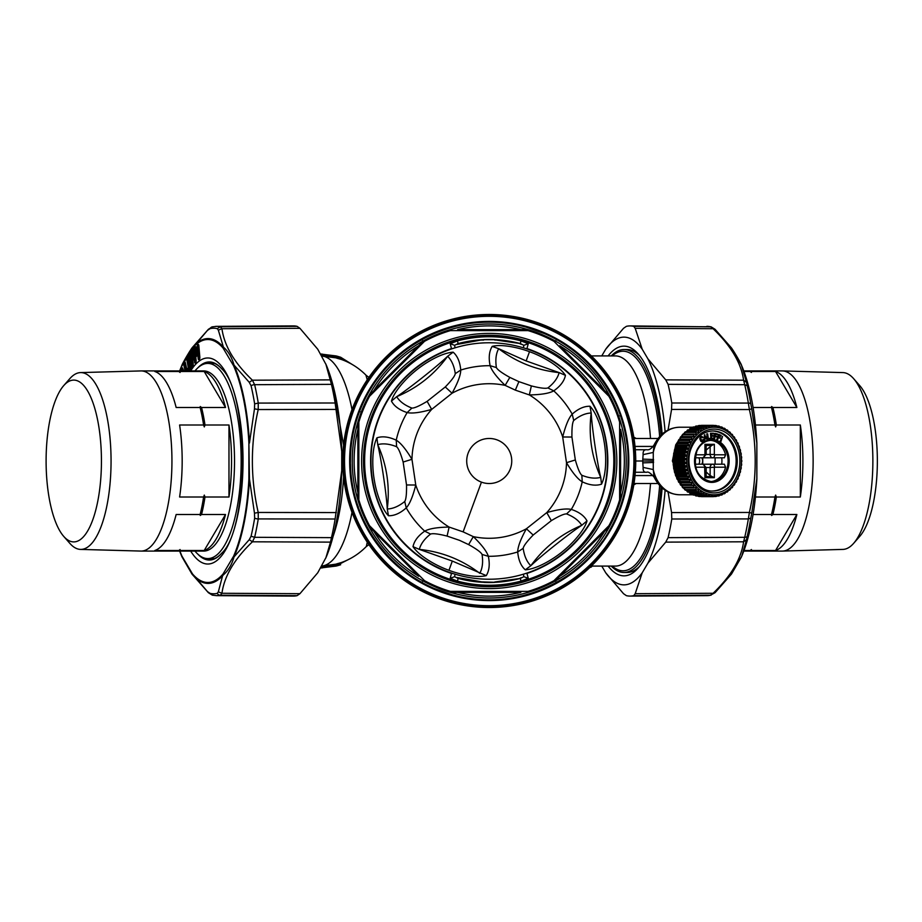 <?xml version="1.0" encoding="UTF-8"?>
<svg xmlns="http://www.w3.org/2000/svg" width="922" height="922" viewBox="0 0 922 922"><rect width="100%" height="100%" fill="white"/><g stroke="black" fill="none" stroke-linecap="round" stroke-linejoin="round"><path stroke-width="1.38" d="M494.722 581.978L520.308 578.428A121.474 121.474 0 0 1 495.713 582.301L481.837 581.874L455.906 577.345L458.153 578.428L457.439 581.114A124.251 124.251 0 0 0 521.011 581.114L528.271 578.301L523.869 576.688L520.308 578.428L521.011 581.114M520.204 578.071L522.555 577.345M523.396 574.187L523.869 576.688M455.065 574.187L454.592 576.688L455.906 577.345M698.83 457.808A5.624 4.552 -90 0 1 699.072 463.697A5.624 4.552 -90 0 1 698.83 464.192M701.849 457.808A5.624 4.552 -90 0 1 702.091 463.697A5.624 4.552 -90 0 1 701.849 464.192M702.748 464.192L702.748 457.808M702.748 464.215L724.369 464.192L725.568 467.189A20.641 16.7 -90 0 1 724.3 470.9A20.641 16.7 -90 0 1 710.528 481.618M706.171 471.972L710.147 475.579L714.343 477.7L704.938 477.7L706.171 476.57L711.784 476.57M705.595 475.579L706.171 476.57M695.361 457.808L702.898 457.808L695.361 457.808L695.361 464.192M721.73 464.192A20.641 16.7 90 0 0 721.73 457.808L715.092 457.808L715.092 464.192M715.092 457.808L702.748 457.785M703.509 457.808L721.73 457.808M705.595 446.421L706.171 445.43L711.784 445.43L714.343 444.3L714.343 454.477L710.147 454.477A3.331 2.697 90 0 0 712.844 457.808L724.369 457.808L725.568 454.811A20.641 16.7 -90 0 0 710.528 440.382M706.171 450.028L711.784 445.43M706.171 445.43L704.938 444.3L714.343 444.3M695.614 467.189L704.662 467.189A3.008 1.763 -90 0 0 702.898 464.192L695.05 464.192L702.898 464.192L706.171 467.523L704.938 467.523L710.147 467.523L710.147 475.579M712.406 430.977A30.023 24.295 -90 0 1 733.163 475.395A30.023 24.295 -90 0 1 712.406 491.023M701.734 437.063L703.129 437.305L701.423 436.498L700.224 438.711L702.08 441.984L704.154 440.785L704.454 434.769L707.681 439.506L706.39 438.284L704.984 438.918L704.639 440.877L704.304 435.034L704.892 434.769M704.12 439.506L703.048 439.321L703.163 440.658L702.241 441.396M701.93 436.36L700.317 436.97L699.775 438.711L700.789 441.235L702.368 442.076M707.209 439.713L705.952 438.284M707.658 439.448L710.378 438.93L710.286 438.284L707.935 438.699M710.286 438.284L708.373 438.699L707.681 433.801L706.748 433.905L707.531 439.448M710.897 438.86L710.459 433.225L713.605 433.225L713.605 433.882L711.427 433.882L711.427 435.564L713.421 435.564L713.421 436.221L711.427 436.221L711.427 438.192L713.674 438.192L713.674 438.86L710.897 438.86L710.897 433.225L713.605 433.225M713.167 433.882L710.977 433.882M710.977 435.564L712.983 435.564M712.983 436.221L710.977 436.221M710.977 438.192L713.225 438.192M714.838 434.216L717.374 434.677L717.477 433.928L714.896 433.363L714.596 439.022L714.953 436.521L716.74 436.913L716.832 436.267L715.046 435.876L715.288 434.216L717.374 434.677M714.515 436.521L716.74 436.913M714.896 433.363L713.663 438.907L714.596 439.022M722.583 436.383L720.024 441.361L720.912 441.65L722.583 436.383L720.912 441.65M718.561 435.265L720.555 436.164L721.2 435.461L718.734 434.343L717.65 439.852L718.353 437.466L720.047 438.238L720.232 437.616L718.538 436.844L718.999 435.265L720.992 436.164M717.915 437.466L720.047 438.238M718.734 434.343L716.74 439.633L717.65 439.852M702.115 437.374L702.691 437.616M703.048 439.321L703.682 440.462L702.679 441.396M702.46 441.408L700.732 438.561L701.319 437.293L702.552 437.374M706.748 433.905L707.981 439.448M704.811 435.61L704.984 438.227L706.033 437.754L704.811 435.61M727.158 431.358A33.78 27.326 -90 0 1 738.038 477.193A33.78 27.326 -90 0 1 700.951 490.642A33.78 27.326 -90 0 1 690.071 444.807A33.78 27.326 -90 0 1 727.158 431.358M704.973 438.031L705.595 437.754L704.869 436.486M737.704 479.313L737.174 479.267A34.149 27.637 -90 0 1 736.828 479.936L736.551 481.503A35.658 28.847 -90 0 1 736.01 482.413L735.502 482.183A34.149 27.637 -90 0 1 735.099 482.805L734.684 484.442A35.658 28.847 -90 0 1 734.073 485.272L733.589 484.868A34.149 27.637 -90 0 1 733.14 485.433L732.587 487.116A35.658 28.847 -90 0 1 731.907 487.876L731.469 487.289A34.149 27.637 -90 0 1 730.973 487.796L730.27 489.513A35.658 28.847 -90 0 1 729.533 490.17L729.152 489.421A34.149 27.637 -90 0 1 728.611 489.859L727.769 491.599A35.658 28.847 -90 0 1 726.974 492.152L726.663 491.253A34.149 27.637 -90 0 1 726.087 491.61L725.095 493.339A35.658 28.847 -90 0 1 724.266 493.8L724.035 492.74A34.149 27.637 -90 0 1 723.436 493.028L722.295 494.734A35.658 28.847 -90 0 1 721.43 495.079L721.292 493.881A34.149 27.637 -90 0 1 720.67 494.088L719.391 495.759A35.658 28.847 -90 0 1 718.503 495.99L718.469 494.665A34.149 27.637 -90 0 1 717.835 494.791L716.417 496.393A35.658 28.847 -90 0 1 715.507 496.52L715.599 495.079A34.149 27.637 -90 0 1 714.953 495.126L713.409 496.647A35.658 28.847 -90 0 1 712.948 496.658A35.658 28.847 -90 0 1 712.487 496.647L712.706 495.126A34.149 27.637 -90 0 1 712.061 495.079L710.389 496.52A35.658 28.847 -90 0 1 709.479 496.393L709.825 494.791A34.149 27.637 -90 0 1 709.191 494.665L707.393 495.99A35.658 28.847 -90 0 1 706.506 495.759L706.99 494.088A34.149 27.637 -90 0 1 706.367 493.881L704.466 495.079A35.658 28.847 -90 0 1 703.601 494.734L704.224 493.028A34.149 27.637 -90 0 1 703.624 492.74L701.63 493.8A35.658 28.847 -90 0 1 700.801 493.339L701.573 491.61A34.149 27.637 -90 0 1 700.997 491.253L698.922 492.152A35.658 28.847 -90 0 1 698.127 491.599L699.049 489.859A34.149 27.637 -90 0 1 698.519 489.421L696.364 490.17A35.658 28.847 -90 0 1 695.626 489.513L696.698 487.796A34.149 27.637 -90 0 1 696.191 487.289L693.989 487.876A35.658 28.847 -90 0 1 693.309 487.116L694.52 485.433A34.149 27.637 -90 0 1 694.07 484.868L691.823 485.272A35.658 28.847 -90 0 1 691.212 484.442L692.56 482.805A34.149 27.637 -90 0 1 692.157 482.183L689.887 482.413A35.658 28.847 -90 0 1 689.345 481.503L690.832 479.936A34.149 27.637 -90 0 1 690.486 479.267L688.192 479.313A35.658 28.847 -90 0 1 687.743 478.334L689.356 476.858A34.149 27.637 -90 0 1 689.068 476.155L686.786 476.017A35.658 28.847 -90 0 1 686.417 474.991L688.146 473.608A34.149 27.637 -90 0 1 687.916 472.871L685.657 472.548A35.658 28.847 -90 0 1 685.38 471.476L687.224 470.22A34.149 27.637 -90 0 1 687.063 469.459L684.827 468.964A35.658 28.847 -90 0 1 684.643 467.857L686.59 466.739A34.149 27.637 -90 0 1 686.487 465.956L684.308 465.287A35.658 28.847 -90 0 1 684.216 464.169L686.256 463.178A34.149 27.637 -90 0 1 686.222 462.395L684.101 461.565A35.658 28.847 -90 0 1 684.101 460.435L686.222 459.605A34.149 27.637 -90 0 1 686.256 458.822L684.216 457.831A35.658 28.847 -90 0 1 684.308 456.713L686.487 456.044A34.149 27.637 -90 0 1 686.59 455.261L684.643 454.143A35.658 28.847 -90 0 1 684.827 453.036L687.063 452.541A34.149 27.637 -90 0 1 687.224 451.78L685.38 450.524A35.658 28.847 -90 0 1 685.657 449.452L687.916 449.129A34.149 27.637 -90 0 1 688.146 448.392L686.417 447.009A35.658 28.847 -90 0 1 686.786 445.983L689.068 445.845A34.149 27.637 -90 0 1 689.356 445.142L687.743 443.666A35.658 28.847 -90 0 1 688.192 442.687L690.486 442.733A34.149 27.637 -90 0 1 690.832 442.064L689.345 440.497A35.658 28.847 -90 0 1 689.887 439.587L692.157 439.817A34.149 27.637 -90 0 1 692.56 439.195L691.212 437.558A35.658 28.847 -90 0 1 691.823 436.728L694.07 437.132A34.149 27.637 -90 0 1 694.52 436.567L693.309 434.884A35.658 28.847 -90 0 1 693.989 434.124L696.191 434.711A34.149 27.637 -90 0 1 696.698 434.204L695.626 432.487A35.658 28.847 -90 0 1 696.364 431.83L698.519 432.579A34.149 27.637 -90 0 1 699.049 432.141L698.127 430.401A35.658 28.847 -90 0 1 698.922 429.848L700.997 430.747A34.149 27.637 -90 0 1 701.573 430.39L700.801 428.661A35.658 28.847 -90 0 1 701.63 428.2L703.624 429.26A34.149 27.637 -90 0 1 704.224 428.972L703.601 427.266A35.658 28.847 -90 0 1 704.466 426.921L706.367 428.119A34.149 27.637 -90 0 1 706.99 427.912L706.506 426.241A35.658 28.847 -90 0 1 707.393 426.01L709.191 427.335A34.149 27.637 -90 0 1 709.825 427.209L709.479 425.607A35.658 28.847 -90 0 1 710.389 425.48L712.061 426.921A34.149 27.637 -90 0 1 712.706 426.874L712.487 425.353A35.658 28.847 -90 0 1 712.948 425.342A35.658 28.847 -90 0 1 713.409 425.353L714.953 426.874A34.149 27.637 -90 0 1 715.599 426.921L715.507 425.48A35.658 28.847 -90 0 1 716.417 425.607L717.835 427.209A34.149 27.637 -90 0 1 718.469 427.335L718.503 426.01A35.658 28.847 -90 0 1 719.391 426.241L720.67 427.912A34.149 27.637 -90 0 1 721.292 428.119L721.43 426.921A35.658 28.847 -90 0 1 722.295 427.266L723.436 428.972A34.149 27.637 -90 0 1 724.035 429.26L724.266 428.2A35.658 28.847 -90 0 1 725.095 428.661L726.087 430.39A34.149 27.637 -90 0 1 726.663 430.747L726.974 429.848A35.658 28.847 -90 0 1 727.769 430.401L728.611 432.141A34.149 27.637 -90 0 1 729.152 432.579L729.533 431.83A35.658 28.847 -90 0 1 730.27 432.487L730.973 434.204A34.149 27.637 -90 0 1 731.469 434.711L731.907 434.124A35.658 28.847 -90 0 1 732.587 434.884L733.14 436.567A34.149 27.637 -90 0 1 733.589 437.132L734.073 436.728A35.658 28.847 -90 0 1 734.684 437.558L735.099 439.195A34.149 27.637 -90 0 1 735.502 439.817L736.01 439.587A35.658 28.847 -90 0 1 736.551 440.497L736.828 442.064A34.149 27.637 -90 0 1 737.174 442.733L737.704 442.687A35.658 28.847 -90 0 1 738.153 443.666L738.303 445.142A34.149 27.637 -90 0 1 738.591 445.845L739.11 445.983A35.658 28.847 -90 0 1 739.479 447.009L739.513 448.392A34.149 27.637 -90 0 1 739.744 449.129L740.239 449.452A35.658 28.847 -90 0 1 740.516 450.524L740.435 451.78A34.149 27.637 -90 0 1 740.597 452.541L741.069 453.036A35.658 28.847 -90 0 1 741.253 454.143L741.069 455.261A34.149 27.637 -90 0 1 741.173 456.044L741.588 456.713A35.658 28.847 -90 0 1 741.68 457.831L741.403 458.822A34.149 27.637 -90 0 1 741.438 459.605L741.795 460.435A35.658 28.847 -90 0 1 741.795 461.565L741.438 462.395A34.149 27.637 -90 0 1 741.403 463.178L741.68 464.169A35.658 28.847 -90 0 1 741.588 465.287L741.173 465.956A34.149 27.637 -90 0 1 741.069 466.739L741.253 467.857A35.658 28.847 -90 0 1 741.069 468.964L740.597 469.459A34.149 27.637 -90 0 1 740.435 470.22L740.516 471.476A35.658 28.847 -90 0 1 740.239 472.548L739.744 472.871A34.149 27.637 -90 0 1 739.513 473.608L739.479 474.991A35.658 28.847 -90 0 1 739.11 476.017L738.591 476.155A34.149 27.637 -90 0 1 738.303 476.858L738.153 478.334A35.658 28.847 -90 0 1 737.704 479.313L737.151 479.313M712.706 495.126L712.014 495.126M709.825 494.791L709.018 494.791M706.99 494.088L706.045 494.088M704.224 493.028L703.094 493.028M701.573 491.61L700.178 491.61M736.01 439.587L735.364 439.587M734.073 436.728L733.267 436.728M731.907 434.124L730.939 434.124M729.533 431.83L728.461 431.83M726.974 429.848L725.775 429.848M698.922 492.152L687.893 492.152A35.658 28.847 -90 0 1 687.097 491.599L687.132 490.17M689.691 492.152L689.771 493.339L700.801 493.339M701.63 493.8L690.601 493.8A35.658 28.847 -90 0 1 689.771 493.339M692.434 493.8L692.572 494.734L703.601 494.734M704.466 495.079L693.436 495.079A35.658 28.847 -90 0 1 692.572 494.734M695.315 495.079L695.476 495.759L706.506 495.759M707.393 495.99L696.364 495.99A35.658 28.847 -90 0 1 695.476 495.759M698.311 495.99L709.479 496.393M710.389 496.52L699.36 496.52A35.658 28.847 -90 0 1 698.45 496.393M701.4 496.52L712.487 496.647M712.948 496.658L701.919 496.658A35.658 28.847 -90 0 1 701.458 496.647M715.507 496.52L713.547 496.52M718.503 495.99L716.774 495.99M721.43 495.079L719.909 495.079M724.266 493.8L722.917 493.8M726.974 492.152L725.775 492.152M729.533 490.17L728.461 490.17M731.907 487.876L730.939 487.876M734.073 485.272L733.267 485.272M736.01 482.413L735.364 482.413M687.121 490.665A34.149 27.637 -90 0 1 686.441 490.17M684.677 488.729A34.149 27.637 -90 0 1 683.755 487.876M682.407 486.47A34.149 27.637 -90 0 1 681.381 485.272M680.332 483.923A34.149 27.637 -90 0 1 679.284 482.413M678.477 481.1A34.149 27.637 -90 0 1 677.486 479.313M676.863 478.034A34.149 27.637 -90 0 1 676.01 476.04M675.526 474.761A34.149 27.637 -90 0 1 674.823 472.594M674.478 471.315A34.149 27.637 -90 0 1 673.959 469.021M673.728 467.742A34.149 27.637 -90 0 1 673.406 465.356M673.291 464.077A34.149 27.637 -90 0 1 673.187 461.634M673.187 460.366A34.149 27.637 -90 0 1 673.291 457.923M673.406 456.644A34.149 27.637 -90 0 1 673.728 454.258M673.959 452.979A34.149 27.637 -90 0 1 674.478 450.685M674.823 449.406A34.149 27.637 -90 0 1 675.526 447.239M676.01 445.96A34.149 27.637 -90 0 1 676.863 443.966M677.486 442.687A34.149 27.637 -90 0 1 678.477 440.9M679.284 439.587A34.149 27.637 -90 0 1 680.332 438.077M681.381 436.728A34.149 27.637 -90 0 1 682.407 435.53M683.755 434.124A34.149 27.637 -90 0 1 684.677 433.271M686.441 431.83A34.149 27.637 -90 0 1 687.121 431.335M699.049 489.859L697.274 489.859M696.698 487.796L694.289 487.796M694.52 485.433L682.603 485.433L682.28 487.116L693.309 487.116M692.56 482.805L680.643 482.805L680.182 484.442L691.212 484.442M690.832 479.936L678.926 479.936L678.315 481.503L689.345 481.503M689.356 476.858L677.451 476.858L676.713 478.334L687.743 478.334M689.068 476.155L675.757 476.017A35.658 28.847 -90 0 1 675.388 474.991L676.241 473.608L688.146 473.608M687.916 472.871L674.627 472.548A35.658 28.847 -90 0 1 674.351 471.476L675.307 470.22L687.224 470.22M687.063 469.459L673.798 468.964A35.658 28.847 -90 0 1 673.613 467.857L674.673 466.739L686.59 466.739M686.487 465.956L674.581 465.956L673.279 465.287A35.658 28.847 -90 0 1 673.187 464.169L674.339 463.178L686.256 463.178M686.222 462.395L674.305 462.395L673.072 461.565A35.658 28.847 -90 0 1 673.072 460.435L674.305 459.605L686.222 459.605M686.256 458.822L674.339 458.822L673.187 457.831A35.658 28.847 -90 0 1 673.279 456.713L674.581 456.044L686.487 456.044M686.59 455.261L674.673 455.261L673.613 454.143A35.658 28.847 -90 0 1 673.798 453.036L687.063 452.541M687.224 451.78L675.307 451.78L674.351 450.524A35.658 28.847 -90 0 1 674.627 449.452L687.916 449.129M688.146 448.392L676.241 448.392L675.388 447.009A35.658 28.847 -90 0 1 675.757 445.983L689.068 445.845M689.356 445.142L677.451 445.142L676.713 443.666A35.658 28.847 -90 0 1 677.163 442.687L688.192 442.687M690.832 442.064L678.926 442.064L678.315 440.497A35.658 28.847 -90 0 1 678.857 439.587L689.887 439.587M692.56 439.195L680.643 439.195L680.182 437.558A35.658 28.847 -90 0 1 680.793 436.728L691.823 436.728M694.52 436.567L682.603 436.567L682.28 434.884A35.658 28.847 -90 0 1 682.96 434.124L693.989 434.124M696.698 434.204L694.289 434.204M699.049 432.141L697.274 432.141M701.573 430.39L700.178 430.39M704.224 428.972L703.094 428.972M706.99 427.912L706.045 427.912M709.825 427.209L709.018 427.209M712.706 426.874L712.014 426.874M724.266 428.2L722.917 428.2M721.43 426.921L719.909 426.921M718.503 426.01L716.774 426.01M715.507 425.48L713.547 425.48M712.487 425.353L701.458 425.353A35.658 28.847 -90 0 1 701.919 425.342L712.948 425.342M710.389 425.48L699.36 425.48A35.658 28.847 -90 0 0 698.45 425.607L709.479 425.607M707.393 426.01L696.364 426.01A35.658 28.847 -90 0 0 695.476 426.241L706.506 426.241M695.315 426.921L695.476 426.241M704.466 426.921L693.436 426.921A35.658 28.847 -90 0 0 692.572 427.266L703.601 427.266M692.434 428.2L692.572 427.266M701.63 428.2L690.601 428.2A35.658 28.847 -90 0 0 689.771 428.661L700.801 428.661M689.691 429.848L689.771 428.661M698.922 429.848L687.893 429.848A35.658 28.847 -90 0 0 687.097 430.401L698.127 430.401M687.132 431.83L687.097 430.401M696.364 431.83L685.334 431.83A35.658 28.847 -90 0 0 684.597 432.487L695.626 432.487M684.769 434.124L684.597 432.487M693.309 434.884L682.28 434.884M691.212 437.558L680.182 437.558M689.345 440.497L678.315 440.497M687.743 443.666L676.713 443.666M686.786 445.983L675.757 445.983M686.417 447.009L675.388 447.009M685.657 449.452L674.627 449.452M685.38 450.524L674.351 450.524M684.827 453.036L673.798 453.036M684.643 454.143L673.613 454.143M684.308 456.713L673.279 456.713M684.216 457.831L673.187 457.831M684.101 460.435L673.072 460.435M684.101 461.565L673.072 461.565M684.216 464.169L673.187 464.169M684.308 465.287L673.279 465.287M684.643 467.857L673.613 467.857M684.827 468.964L673.798 468.964M685.38 471.476L674.351 471.476M685.657 472.548L674.627 472.548M686.417 474.991L675.388 474.991M686.786 476.017L675.757 476.017M688.192 479.313L677.163 479.313A35.658 28.847 -90 0 1 676.713 478.334M689.887 482.413L678.857 482.413A35.658 28.847 -90 0 1 678.315 481.503M691.823 485.272L680.793 485.272A35.658 28.847 -90 0 1 680.182 484.442M693.989 487.876L682.96 487.876A35.658 28.847 -90 0 1 682.28 487.116M695.626 489.513L684.597 489.513L684.769 487.876M696.364 490.17L685.334 490.17A35.658 28.847 -90 0 1 684.597 489.513M698.127 491.599L687.097 491.599M682.303 487.023L672.392 461L675.734 444.807L682.303 434.977M683.167 434.124L684.631 432.844M685.945 431.83L687.121 431.035M687.121 490.965L685.945 490.17M684.631 489.156L683.167 487.876M653.606 459.536L642.807 459.121L642.807 462.879L643.118 467.396L653.272 469.552L653.272 452.448A33.768 27.326 -90 0 1 679.71 427.232L692.664 427.232M642.807 462.879L653.606 462.464M654.055 477.043L653.272 469.552A33.768 27.326 -90 0 0 679.71 494.768C668.312 494.307 659.76 488.395 654.055 477.043C650.494 473.044 648.062 471.453 646.783 472.26L646.714 472.26C644.109 472.56 642.911 470.946 643.118 467.396M642.807 459.121L643.118 454.604L653.272 452.448L654.055 444.957C659.933 433.49 668.485 427.578 679.71 427.232M653.571 461L635.754 461M646.714 472.26L635.316 472.26M643.118 454.604C642.876 451.192 644.075 449.579 646.714 449.74L646.864 449.74M636.168 483.52L633.783 484.914M636.168 438.48L633.783 437.086M367.256 542.194L366.322 546.515C359.015 553.915 350.625 559.285 341.128 562.616L335.135 564.356L335.758 566.108A105.269 36.004 90 0 0 336.991 565.843L340.656 564.76L338.443 565.37L338.017 563.469M352.008 512.378A105.085 35.946 90 0 1 322.896 565.889L335.954 564.172M591.947 565.486L591.97 566.339L591.002 566.408M321.824 356.111L335.954 357.828M352.216 364.478L340.656 357.24L336.991 356.157A105.269 36.004 90 0 0 335.758 355.892L335.135 357.621L338.017 358.531L338.443 356.63L340.656 357.24L352.308 364.536M368.938 377.329L366.322 375.485C359.015 368.085 350.625 362.715 341.128 359.384L338.017 358.531M367.256 379.806L365.942 375.254M322.896 565.889L321.824 565.889M661.039 486.966A111.47 38.125 90 0 1 623.964 572.47A111.47 38.125 90 0 1 611.251 566.085M591.578 566.373L589.123 567.191M591.947 566.339L591.083 567.145L591.947 566.419M611.251 355.915A111.47 38.125 90 0 1 623.964 349.53A111.47 38.125 90 0 1 657.421 407.559A111.47 38.125 90 0 1 661.039 435.034M320.683 567.802L336.991 565.843A105.269 36.004 90 0 0 338.443 565.37M639.638 355.696A111.47 38.125 -90 0 0 627.133 349.53L623.964 349.53M623.964 572.47L627.133 572.47A111.47 38.125 -90 0 0 639.638 566.304M338.443 356.63A105.269 36.004 90 0 0 336.991 356.157L320.683 354.198M608.117 566.085A114.847 39.277 -90 0 0 638.255 567.975A114.847 39.277 -90 0 0 657.513 520.757A114.847 39.277 -90 0 0 662.146 487.98M662.146 434.02A114.847 39.277 -90 0 0 638.255 354.025A114.847 39.277 -90 0 0 608.117 355.915M601.755 566.085L605.696 572.758A123.859 42.366 -90 0 0 642.231 572.758L647.936 563.123A123.859 42.366 -90 0 0 660.14 525.436A123.859 42.366 -90 0 0 665.119 490.262M665.119 431.738A123.859 42.366 -90 0 0 647.936 358.877L642.231 349.242A123.859 42.366 -90 0 0 605.696 349.242L601.755 355.915M588.674 364.109A138.842 138.842 13.9 0 0 536.858 330.583M510.823 323.853A138.842 138.842 13.9 0 0 443.47 329.915M618.95 411.8L619.135 411.719A1.879 1.879 -90 0 0 619.042 411.754L619.042 411.754A138.842 138.842 13.9 0 0 608.024 389.142M627.052 444.231A138.842 138.842 13.9 0 0 620.333 415.292L620.229 415.315M602.619 541.122A138.842 138.842 -13.9 0 1 557.672 581.805M531.775 593.169A138.842 138.842 -13.9 0 1 465.956 597.882M605.696 349.242L623.514 328.313L626.372 326.342A135.085 46.204 90 0 1 630.141 325.915A135.085 46.204 90 0 1 633.737 326.342L635.189 328.313L642.231 349.242M647.936 358.877L665.73 379.876L668.093 384.359A135.085 46.204 90 0 1 671.781 402.995L671.573 409.437L668.058 430.021M668.058 491.979L671.573 512.563L671.781 519.005A135.085 46.204 90 0 1 669.51 531.279A135.085 46.204 90 0 1 668.093 537.641L665.73 542.124L743.593 541.802L744.711 537.307A134.658 46.054 -90 0 0 746.094 531.06A134.658 46.054 -90 0 0 748.341 518.925L749.39 512.459L671.573 512.563M647.936 563.123L665.73 542.124M642.231 572.758L635.189 593.687L713.109 593.272L710.401 595.232L633.737 595.658A135.085 46.204 90 0 1 630.141 596.085A135.085 46.204 90 0 1 626.372 595.658L623.514 593.687L605.696 572.758M633.737 595.658L635.189 593.687M297.08 595.658L220.323 595.232A134.658 46.054 90 0 1 217.776 595.612A134.658 46.054 90 0 1 216.601 595.658L293.311 596.085A135.085 46.204 -90 0 0 294.487 596.038A135.085 46.204 -90 0 0 297.08 595.658L299.938 593.687L317.756 572.758L326.192 557.142A123.859 42.366 90 0 0 341.728 470.635L341.728 451.365A123.859 42.366 90 0 0 326.192 364.858L317.756 349.242L299.938 328.313L297.08 326.342A135.085 46.204 -90 0 0 293.311 325.915L216.601 326.342A134.658 46.054 90 0 1 220.323 326.768L221.937 328.728L299.938 328.313M425.284 337.763A138.842 138.842 13.9 0 0 370.183 389.545M366.483 396.103A138.842 138.842 13.9 0 0 359.419 411.742L359.511 411.8M358.128 415.28L358.036 415.246A1.879 1.879 -90 0 0 358.128 415.28A138.842 138.842 13.9 0 0 350.395 460.066M367.382 394.432C356.146 415.2 350.475 437.385 350.383 461C349.346 522.774 394.766 581.252 454.88 595.52C514.476 611.816 582.37 582.278 611.079 527.568C622.315 506.8 627.974 484.615 628.066 461C629.115 399.226 583.695 340.748 523.581 326.48C463.985 310.184 396.091 339.722 367.382 394.432M620.322 415.28A1.879 1.879 -90 0 0 620.425 415.246L620.206 414.923A138.842 138.842 -90 0 0 619.181 412.111L619.042 411.754M620.206 414.923A1.498 1.498 -90 0 0 620.322 414.877L620.909 415.476L619.884 415.753M358.232 506.685L358.128 506.708A1.879 1.879 -90 0 0 358.036 506.754L358.128 506.72A138.842 138.842 -13.9 0 1 350.429 464.204M444.888 592.569A138.842 138.842 -13.9 0 1 383.932 551.506M375.888 541.191A138.842 138.842 -13.9 0 1 359.419 510.258L359.165 509.935A1.498 1.498 -90 0 0 359.28 509.889M619.365 510.765L619.296 509.935A1.498 1.498 -90 0 1 619.181 509.889A138.842 138.842 -90 0 0 620.206 507.077A1.498 1.498 -90 0 1 620.322 507.123L620.425 506.754A1.879 1.879 -90 0 0 620.322 506.72L620.322 507.123A138.968 138.968 -90 0 1 619.296 509.935L619.365 510.765L618.893 510.177M715.576 330.122L710.401 326.768L633.737 326.342M741.784 556.116A122.419 41.87 -90 0 0 741.818 556.024A122.419 41.87 -90 0 0 751.176 524.687A122.419 41.87 -90 0 0 756.835 478.956L756.835 443.044L751.73 408.792L749.39 409.541L748.341 403.075A134.658 46.054 -90 0 0 744.711 384.693L743.593 380.198L665.73 379.876M635.189 328.313L713.109 328.728C731.031 345.923 741.196 363.084 743.593 380.198L746.497 382.33L741.426 365.043C742.06 365.792 736.793 355.754 731.492 347.951L715.069 329.304L711.127 326.849A3.757 3.515 -77 0 1 711.139 326.849L630.141 325.915M730.812 347.156L741.426 365.043M756.835 478.956L751.73 513.208L749.39 512.459C757.135 478.161 757.135 443.851 749.39 409.541L671.573 409.437M730.812 574.844L741.749 556.185L746.509 539.67L743.593 541.802C741.196 558.916 731.031 576.077 713.109 593.272L715.576 591.878M711.127 595.151L706.851 595.658A134.658 46.054 -90 0 0 710.401 595.232L715.069 592.696L731.492 574.049L741.426 556.957M325.812 558.064L330.491 542.124L252.421 541.802L254.633 537.307L331.447 537.641A135.085 46.204 -90 0 0 335.124 519.005L341.728 470.635M331.447 537.641L330.491 542.124M341.728 451.365L335.124 402.995A135.085 46.204 -90 0 0 331.447 384.359L325.812 363.936M359.28 412.111A1.498 1.498 -90 0 0 359.165 412.065L359.084 411.235L359.419 411.754A1.879 1.879 -90 0 0 359.315 411.719L359.165 412.065A138.968 138.968 -90 0 0 358.139 414.877A1.498 1.498 -90 0 0 358.255 414.923M359.084 411.235L360.053 411.673M357.863 499.597L358.842 499.862L357.943 500.127A1.879 1.879 0 0 1 357.863 499.597L357.863 422.403A1.879 1.879 0 0 1 357.943 421.873L357.863 429.375A135.119 135.119 0 0 0 357.863 492.625L357.943 500.127A136.998 136.998 0 0 0 368.731 526.162L369.054 526.6A1.879 1.879 0 0 1 368.731 526.162A136.998 136.998 0 0 0 424.062 581.505L423.636 581.183A1.879 1.879 0 0 0 424.062 581.505A136.998 136.998 0 0 0 554.387 581.505A136.998 136.998 0 0 0 554.906 581.217A136.998 136.998 0 0 0 620.518 421.873L620.587 422.403A1.879 1.879 0 0 0 620.518 421.873A136.998 136.998 0 0 0 424.062 340.495A136.998 136.998 0 0 0 423.555 340.783A136.998 136.998 0 0 1 620.518 500.127A136.998 136.998 0 0 0 424.062 340.495A136.998 136.998 0 0 0 423.555 340.783A136.998 136.998 0 0 0 357.943 500.127A136.998 136.998 0 0 1 423.555 340.783A136.998 136.998 0 0 0 368.731 526.162L368.731 526.162A136.998 136.998 0 0 0 424.062 581.505L424.062 581.505A136.998 136.998 0 0 0 450.097 592.281L450.097 592.281A136.998 136.998 0 0 0 528.364 592.281L528.364 592.281A136.998 136.998 0 0 0 554.387 581.505L553.949 580.676L608.9 525.713A136.053 136.053 0 0 0 619.619 499.862L619.619 422.138A136.053 136.053 0 0 0 608.9 396.287L553.949 341.324A136.053 136.053 0 0 0 528.087 330.618L450.362 330.618A136.053 136.053 0 0 0 424.512 341.324L369.549 396.287A136.053 136.053 0 0 0 358.842 422.138L358.842 499.862A136.053 136.053 0 0 0 369.549 525.713L424.512 580.676A136.053 136.053 0 0 0 450.362 591.382L528.087 591.382A136.053 136.053 0 0 0 553.949 580.676L554.387 581.505A1.879 1.879 0 0 0 554.825 581.183L609.407 526.6L608.9 525.713L609.407 526.6L604.475 531.521A135.119 135.119 0 0 1 559.758 576.25L554.86 581.137M369.054 526.6L418.703 576.25A135.119 135.119 0 0 1 373.975 531.521L369.054 526.6L369.549 525.713L368.731 526.162A136.998 136.998 0 0 1 365.769 520.377M556.197 340.022L556.173 339.158A139.026 139.026 -90 0 1 619.077 411.35L619.296 412.065A138.968 138.968 -90 0 1 620.322 414.877L620.909 415.476M619.365 411.235L619.296 412.065A1.498 1.498 -90 0 0 619.181 412.111M556.173 339.158L550.734 335.815L519.881 324.936L504.242 322.331L488.602 321.524L472.963 322.481L457.324 325.224L436.682 331.805L422.288 339.158A139.026 139.026 -90 0 0 359.373 411.35L359.557 411.823M611.724 527.926A139.591 139.591 -90 0 0 556.15 338.501A139.591 139.591 -90 0 0 366.726 394.074A139.591 139.591 -90 0 0 422.311 583.499A139.591 139.591 -90 0 0 611.724 527.926M357.54 506.524L357.782 507.238L357.54 506.524L358.289 506.674M422.264 581.978L422.288 582.842A139.026 139.026 -90 0 1 359.373 510.65L359.315 510.281A1.879 1.879 -90 0 0 359.419 510.246M556.197 581.978L554.491 584.225L541.779 590.195L521.126 596.776L505.487 599.519L489.859 600.476L474.219 599.669L458.58 597.064L427.716 586.185L422.288 582.842M751.73 408.792L750.796 403.882A132.78 45.409 -90 0 0 747.223 385.753L746.509 382.33M668.093 537.641L744.711 537.307A3.757 1.994 13.2 0 0 747.223 536.247A132.78 45.409 90 0 0 748.583 530.081A132.78 45.409 -90 0 0 750.796 518.118L751.73 513.208M756.835 443.044L756.835 443.044A122.419 41.87 -90 0 0 741.818 365.976A122.419 41.87 -90 0 0 741.784 365.884M747.223 536.247L746.509 539.67M179.917 370.921A121.474 41.548 90 0 1 181.968 365.838L192.525 348.032A121.474 41.548 90 0 1 206.816 339.561A121.474 41.548 90 0 1 223.066 348.032L233.623 365.85A121.474 41.548 90 0 1 248.894 443.182L248.894 478.818A121.474 41.548 90 0 1 233.623 556.15L223.066 573.968A121.474 41.548 90 0 1 208.775 582.439A121.474 41.548 90 0 1 192.525 573.968L208.384 592.696L191.96 574.037L182.003 556.888A122.419 41.87 90 0 1 181.634 556.024A122.419 41.87 90 0 1 179.675 551.079L181.968 556.15A121.474 41.548 90 0 1 179.917 551.079M181.669 556.116L182.037 556.957M207.876 591.878L210.066 593.365A132.78 45.409 90 0 0 214.722 593.745A132.78 45.409 -90 0 0 217.235 593.365A3.757 3.515 -103 0 0 220.323 595.232L221.937 593.272C224.323 576.077 234.476 558.928 252.421 541.802L249.263 539.67L234.05 556.888C231.814 564.69 228.276 570.672 223.424 574.844A122.419 41.87 90 0 1 209.017 583.384A122.419 41.87 90 0 1 192.64 574.844L191.96 574.049M223.066 573.968L218.33 591.878L221.937 593.272L299.938 593.687M248.894 443.182L249.447 478.956L254.484 513.208L258.218 512.459L258.264 518.925L335.124 519.005M223.066 348.032L223.424 347.156C228.264 351.317 231.814 357.298 234.05 365.112L249.263 382.33L252.421 380.198L254.633 384.693A134.658 46.054 90 0 1 258.264 403.075L258.218 409.541L336.323 409.437M233.623 365.85L234.05 365.112A122.419 41.87 90 0 1 249.447 443.044L254.484 408.792L258.218 409.541C250.427 443.839 250.427 478.149 258.218 512.459L336.323 512.563M191.891 348.055L192.64 347.156A122.419 41.87 90 0 1 207.035 338.616A122.419 41.87 90 0 1 223.424 347.156L218.33 330.122L221.937 328.728C224.323 345.923 234.488 363.084 252.421 380.198L330.491 379.876M192.525 348.032L208.384 329.304L191.96 347.951C186.659 355.754 181.392 365.792 182.026 365.043L181.703 365.815L182.037 365.043M181.669 365.884L181.634 365.976A122.419 41.87 90 0 1 182.003 365.112L181.968 365.85M359.084 510.765L359.165 509.935A138.968 138.968 -90 0 1 358.139 507.123A1.498 1.498 -90 0 1 358.255 507.077M422.264 340.022L422.288 339.158M524.883 326.158L524.883 326.791L519.881 325.558A138.865 138.865 90 0 0 513.623 324.29L513.623 323.68M519.881 325.558L519.881 324.936M492.982 321.571L492.982 322.181A138.865 138.865 0 0 1 499.24 322.493L499.24 321.882L499.24 322.493A138.865 138.865 90 0 1 504.242 322.942L504.242 322.331M477.342 322.032L477.342 322.642A138.865 138.865 90 0 1 488.602 322.135L488.602 321.524M461.703 324.89L461.703 324.267L461.703 324.89A138.865 138.865 90 0 1 472.963 323.092L472.963 322.481M446.064 329.004L446.064 328.37L446.064 329.004A138.865 138.865 90 0 1 457.324 325.846L457.324 325.224M441.684 329.88L441.684 330.525A138.865 138.865 90 0 0 436.682 332.45L436.682 331.805M217.235 593.365L218.33 591.878M249.263 539.67L251.072 536.247L254.633 537.307A134.658 46.054 90 0 0 258.264 518.925A3.757 1.521 -170.7 0 1 254.645 518.118A132.78 45.409 90 0 1 251.072 536.247M254.484 513.208L254.645 518.118M233.623 556.15L234.05 556.888A122.419 41.87 90 0 0 249.447 478.956L248.894 478.818M249.263 382.33L251.072 385.753A132.78 45.409 90 0 1 254.645 403.882L254.484 408.792M215.598 326.388A134.658 46.054 90 0 1 216.601 326.342L212.325 326.849A3.757 3.515 77 0 0 210.066 328.635A132.78 45.409 -90 0 1 212.579 328.255A132.78 45.409 90 0 1 217.235 328.635L218.33 330.122M210.066 328.635L207.876 330.122M453.578 595.843L453.578 595.209L458.58 596.442A138.865 138.865 90 0 0 464.838 597.71L464.838 598.32M458.58 596.442L458.58 597.064M485.479 600.429L485.479 599.819A138.865 138.865 0 0 1 479.221 599.507L479.221 600.118L479.221 599.507A138.865 138.865 90 0 1 474.219 599.058L474.219 599.669M501.119 599.968L501.119 599.358A138.865 138.865 90 0 1 489.859 599.865L489.859 600.476M516.746 597.11L516.746 597.733L516.746 597.11A138.865 138.865 90 0 1 505.487 598.908L505.487 599.519M532.386 592.996L532.386 593.63L532.386 592.996A138.865 138.865 90 0 1 521.126 596.154L521.126 596.776M536.765 592.12L536.765 591.475A138.865 138.865 90 0 0 541.779 589.538L541.779 590.195M423.636 340.817L369.054 395.4A1.879 1.879 0 0 0 368.731 395.838L373.975 390.479A135.119 135.119 0 0 1 418.703 345.75L423.636 340.817L424.512 341.324L423.636 340.817A1.879 1.879 0 0 1 424.062 340.495M450.097 592.281L450.362 591.382L450.097 592.281A1.879 1.879 0 0 0 450.628 592.362L457.6 592.362A135.119 135.119 0 0 0 520.849 592.362L450.628 592.362M528.364 592.281L528.087 591.382L528.364 592.281A1.879 1.879 0 0 1 527.822 592.362M528.364 329.719L528.087 330.618L528.364 329.719A1.879 1.879 0 0 0 527.822 329.638L520.849 329.638A135.119 135.119 0 0 0 457.6 329.638L527.822 329.638M450.097 329.719L450.362 330.618L450.097 329.719A1.879 1.879 0 0 1 450.628 329.638M554.387 581.505A136.998 136.998 0 0 0 554.906 581.217A136.998 136.998 0 0 0 609.73 526.162A1.879 1.879 0 0 1 609.407 526.6M609.73 526.162A136.998 136.998 0 0 0 620.518 500.127L620.587 499.597A1.879 1.879 0 0 1 620.518 500.127L619.619 499.862L620.587 499.597L620.587 492.625A135.119 135.119 0 0 0 620.587 429.375L620.587 499.597M609.73 395.838L608.9 396.287L609.73 395.838A1.879 1.879 0 0 0 609.407 395.4L604.475 390.479A135.119 135.119 0 0 0 559.758 345.75L609.407 395.4M554.387 340.495L553.949 341.324L554.387 340.495A1.879 1.879 0 0 1 554.825 340.817M513.623 324.29L508.621 323.495L508.621 322.884M464.838 597.71L469.84 598.505L469.84 599.116M529.263 328.025L529.263 327.391L529.263 328.025L539.024 331.367C542.666 332.807 542.666 332.807 539.024 331.367L539.024 330.721M196.075 348.136L193.171 350.879A1.844 0.634 90 0 1 193.562 348.539L195.326 346.764A1.844 0.634 90 0 1 196.121 347.905L196.282 349.231A1.844 0.634 90 0 1 195.89 351.582L195.176 352.296A1.129 1.003 -135.2 0 1 195.464 351.478L195.441 351.501A1.129 1.129 0 0 0 195.118 352.423L195.245 352.573M195.118 352.423L195.118 352.446A1.129 1.129 0 0 0 195.326 352.965L195.741 353.184M192.779 351.72L191.142 354.521L189.944 355.028A1.844 0.634 90 0 1 190.266 352.584L191.96 350.372A1.844 0.634 90 0 1 192.802 351.305L192.998 352.596A1.844 0.634 90 0 1 192.675 355.028L191.983 355.915A1.129 0.968 -142.5 0 1 192.249 355.131L192.767 354.463M192.145 355.235A1.129 1.129 0 0 0 191.937 356.088L192.491 356.733L193.343 355.708L193.701 357.263A1.844 0.634 90 0 1 193.39 359.695L192.698 360.594L193.159 363.579A1.844 0.634 90 0 1 192.836 366.022L192.398 366.587A1.844 0.634 90 0 1 191.569 365.654L189.944 355.028M191.937 356.111L191.937 356.099A1.129 1.129 0 0 0 192.133 356.595L192.571 356.918M189.609 356.134L188.03 359.373L186.855 359.972A1.844 0.634 90 0 1 187.097 357.471L188.733 354.832A1.844 0.634 90 0 1 189.586 355.546L189.817 356.779A1.844 0.634 90 0 1 189.575 359.28L189.045 360.779L190.312 359.949M189.045 360.779L189.436 361.124A1.129 0.922 31.7 0 1 188.918 360.364L189.575 359.303A1.844 0.634 90 0 1 190.439 360.018L190.67 361.251A1.844 0.634 90 0 1 190.416 363.752L189.759 364.824A1.129 0.922 31.7 0 0 190.289 365.596L191.154 364.421M185.368 363.28L185.034 363.061A1.129 0.876 -153.1 0 1 184.492 362.346A1.844 0.634 90 0 1 185.368 362.842L186.97 369.803A1.129 0.876 26.9 0 0 187.512 370.517L188.376 369.134M449.198 593.975L449.198 594.609L449.198 593.975L439.437 590.633C435.795 589.193 435.795 589.193 439.437 590.633L439.437 591.279M541.779 331.805L541.652 332.404M536.143 330.295L534.725 329.799M624.816 516.539L617.809 531.245L611.908 541.11M534.253 600.429L511.917 605.754M415.845 587.821L396.933 574.798M345.9 491.449L342.73 463.881M353.633 405.461L360.64 390.755L366.541 380.89M444.208 321.571L466.544 316.246M562.616 334.179L581.528 347.202M632.55 430.551L635.719 458.119M196.282 349.231L196.144 350.786A1.129 1.003 44.8 0 0 195.89 351.582L195.187 352.308A1.129 1.003 44.8 0 0 195.66 353.126L195.28 352.596L195.66 353.126L196.524 352.377M192.099 356.295L192.491 356.733A1.129 0.968 37.5 0 1 191.995 355.938L192.675 355.051A1.844 0.634 90 0 1 193.505 355.984M189.886 365.262L190.428 363.775A1.844 0.634 90 0 1 191.28 364.501L191.511 365.723A1.844 0.634 90 0 1 191.269 368.235L189.644 370.875A1.844 0.634 90 0 1 189.609 370.921M187.108 370.287L187.108 370.287A1.129 0.588 167 0 1 186.935 370.056A1.129 1.129 0 0 0 187.12 370.471L187.454 370.921M221.879 368.984A98.527 33.699 -90 0 0 209.836 362.473A98.527 33.699 -90 0 0 209.04 362.507A98.527 33.699 -90 0 0 203.543 364.213M203.543 557.787A98.527 33.699 -90 0 0 209.836 559.527A98.527 33.699 -90 0 0 210.631 559.493A98.527 33.699 -90 0 0 221.879 553.016M436.682 590.195L436.798 589.596M443.689 592.189L442.318 591.705M428.949 350.66A125.738 125.738 0 0 0 378.884 521.276A125.738 125.738 0 0 0 549.512 571.34A125.738 125.738 0 0 0 599.565 400.724A125.738 125.738 0 0 0 428.949 350.66M428.05 349.012A127.605 127.605 0 0 0 377.236 522.175A127.605 127.605 0 0 0 550.411 572.988A127.605 127.605 0 0 0 601.213 399.825A127.605 127.605 0 0 0 428.05 349.012A127.605 127.605 0 0 0 377.236 522.175A127.605 127.605 0 0 0 550.411 572.988A127.605 127.605 0 0 0 601.213 399.825A127.605 127.605 0 0 0 428.05 349.012M196.213 350.395L195.913 350.694A0.749 0.668 -135.2 0 1 195.833 351.098M196.732 353.737L196.317 354.163A0.749 0.668 44.8 0 0 196.006 353.61L195.66 353.126M196.778 355.235L196.478 355.535A0.749 0.668 -135.2 0 1 196.398 355.938M193.608 357.194L193.182 357.759A0.749 0.645 37.5 0 0 192.848 357.229L192.491 356.733M190.612 361.424L190.163 362.139A0.749 0.622 31.7 0 0 189.817 361.643L189.436 361.124M191.511 365.723L191.015 366.622A0.749 0.622 31.7 0 0 190.67 366.115L190.289 365.596M548.97 570.349A124.608 124.608 0 0 0 598.585 401.266A124.608 124.608 0 0 0 429.491 351.651A124.608 124.608 0 0 0 379.876 520.734A124.608 124.608 0 0 0 548.97 570.349M455.065 347.813L454.592 345.312L450.19 343.699L457.439 340.886A124.251 124.251 0 0 1 521.011 340.886L528.271 343.699L523.869 345.312L520.308 343.572L521.011 340.886M525.286 573.599L526.969 573.438A118.604 118.604 0 0 0 526.969 348.562L525.286 348.401A118.223 118.223 0 0 1 525.286 573.599A118.223 118.223 0 0 1 453.175 573.599L451.48 573.438L450.19 578.301L457.439 581.114M453.175 573.599A118.223 118.223 0 0 1 453.175 348.401L451.48 348.562A118.604 118.604 0 0 0 451.48 573.438M194.957 370.921A97.582 33.376 90 0 1 207.001 363.441A97.582 33.376 90 0 1 207.796 363.418A97.582 33.376 90 0 1 241.161 459.848A97.582 33.376 90 0 1 208.579 558.559A97.582 33.376 90 0 1 207.796 558.582A97.582 33.376 90 0 1 194.957 551.079M523.396 347.813L523.869 345.312M496.612 340.126L520.308 343.572A121.474 121.474 0 0 0 495.713 339.699L482.736 339.699L455.906 344.655L458.153 343.572L457.439 340.886M454.592 345.312L455.906 344.655M454.592 576.688L450.19 578.301M481.837 581.874L483.727 581.978M743.777 551.079L746.693 551.079A90.079 30.806 -90 0 0 750.151 550.503L743.985 550.503M750.151 550.503L751.43 549.547L751.568 550.503L775.552 550.503L796.873 514.511L772.89 514.511L771.622 515.467L771.484 514.511L753.101 514.511M771.484 514.511A90.079 30.806 -90 0 0 773.005 507.872A90.079 30.806 -90 0 0 774.941 497.004L755.464 497.004M771.484 407.489L771.622 406.533A89.33 30.553 -90 0 1 775.644 426.921L774.941 424.996A90.079 30.806 -90 0 0 771.484 407.489L753.101 407.489M771.622 406.533L772.89 407.489L796.873 407.489L775.552 371.497L751.568 371.497L751.43 372.453L750.151 371.497L743.985 371.497M750.151 371.497A90.079 30.806 -90 0 0 746.693 370.921L743.777 370.921M774.941 424.996L755.464 424.996M176.056 370.944A90.079 30.806 90 0 1 176.759 370.921L203.716 370.921A90.079 30.806 90 0 1 234.522 459.94A90.079 30.806 90 0 1 204.442 551.056A90.079 30.806 90 0 1 203.716 551.079L176.759 551.079A90.079 30.806 90 0 1 176.056 551.056A90.079 30.806 90 0 1 175.341 551.079L141.135 551.079A90.079 30.806 90 0 1 140.847 551.068L80.537 549.408A88.408 30.242 90 0 1 69.818 543.346L63.699 536.362A80.906 27.672 90 0 1 46.1 461A80.906 27.672 90 0 1 63.699 385.638A80.906 27.672 90 0 1 73.115 380.118A80.906 27.672 90 0 1 101.432 459.087A80.906 27.672 90 0 1 74.428 541.882A80.906 27.672 90 0 1 63.699 536.362M589.976 406.256C596.776 413.01 602.181 429.883 603.945 440.762C606.376 453.566 606.826 473.401 601.513 484.177L600.729 477.354C591.555 456.793 588.386 435.357 591.198 413.021C585.574 413.171 579.754 415.661 573.726 420.49L572.205 414.128C578.244 408.723 584.168 406.106 589.976 406.256L591.198 413.021C591.912 427.347 597.26 463.432 600.729 477.354C595.301 478.841 589.008 478.149 581.851 475.268L582.231 481.814A95.3 95.3 0 0 1 571.306 509.417C579.004 511.952 584.237 515.767 587.003 520.884L581.759 525.321C569.715 533.1 541.133 555.77 530.818 565.739C526.819 561.786 524.272 555.989 523.177 548.348L517.703 551.944A95.3 95.3 0 0 1 488.337 556.3C489.985 564.218 489.294 570.66 486.263 575.616L452.31 561.06L419.314 549.385C420.743 543.945 424.489 538.84 430.562 534.068L424.708 531.141A95.3 95.3 0 0 1 406.256 507.872C400.217 513.277 394.293 515.894 388.485 515.744L387.263 508.979C386.548 494.653 381.201 458.568 377.732 444.646C383.16 443.159 389.453 443.851 396.61 446.732L396.23 440.186A95.3 95.3 0 0 1 407.144 412.583C399.457 410.048 394.224 406.233 391.447 401.116L396.691 396.679C408.746 388.9 437.328 366.23 447.643 356.261C451.642 360.214 454.189 366.011 455.284 373.652L460.746 370.056A95.3 95.3 0 0 1 490.124 365.7C488.464 357.771 489.156 351.34 492.198 346.384C501.626 343.848 519.074 347.698 529.493 351.697L526.151 360.94L559.135 372.615C557.718 378.055 553.972 383.16 547.899 387.932L553.753 390.859A95.3 95.3 0 0 1 572.205 414.128C568.747 417.897 565.578 425.515 562.685 436.982L571.928 437.04L575.328 459.963C577.806 468.641 579.973 473.747 581.851 475.268M601.513 484.177C596.004 486.009 589.573 485.226 582.231 481.814C577.829 479.198 572.585 472.825 566.5 462.694L575.328 459.963M525.298 569.831L530.818 565.739C544.026 547.518 561.014 534.045 581.759 525.321C578.82 520.527 573.749 516.723 566.557 513.923L571.306 509.417C566.315 508.322 558.133 509.382 546.758 512.609L526.393 528.767C520.665 539.105 517.772 546.827 517.703 551.944C518.429 560.011 520.953 565.97 525.298 569.831C537.284 569.035 554.237 558.732 564.114 550.227C572.654 543.254 584.56 530.15 587.003 520.872M413.01 546.654L419.314 549.385C441.707 551.725 461.864 559.689 479.786 573.3C482.471 568.355 483.232 562.063 482.056 554.433L488.337 556.3C486.793 551.414 481.78 544.856 473.309 536.627L463.121 531.867L449.129 527.073C437.316 527.28 429.168 528.629 424.708 531.141C418.081 535.786 414.185 540.96 413.01 546.654C419.568 556.508 436.821 566.016 448.968 570.303C459.387 574.302 476.835 578.152 486.263 575.616M492.198 346.384L498.664 348.7C495.978 353.645 495.229 359.937 496.393 367.567L490.124 365.7C491.668 370.586 496.67 377.144 505.152 385.373L515.329 390.133L529.332 394.927C541.145 394.72 549.282 393.371 553.753 390.859C560.38 386.214 564.276 381.04 565.451 375.346C558.882 365.492 541.629 355.984 529.493 351.697M376.937 437.823L377.732 444.646C386.906 465.207 390.075 486.643 387.263 508.979C392.887 508.829 398.707 506.339 404.723 501.51L406.256 507.872C409.702 504.103 412.883 496.485 415.764 485.018L411.961 459.306C405.876 449.175 400.632 442.802 396.23 440.186C388.888 436.774 382.457 435.991 376.937 437.823C371.635 448.599 372.085 468.434 374.516 481.238C376.28 492.118 381.673 508.99 388.485 515.744M453.163 352.169L447.643 356.261C434.423 374.482 417.447 387.955 396.691 396.679C399.641 401.473 404.7 405.277 411.892 408.077L407.144 412.583C412.146 413.678 420.328 412.618 431.692 409.391L452.057 393.233C457.785 382.895 460.689 375.173 460.746 370.056C460.032 361.989 457.508 356.03 453.163 352.169C441.165 352.965 424.212 363.268 414.347 371.773C405.807 378.746 393.901 391.85 391.447 401.128M453.175 348.401A118.223 118.223 0 0 1 525.286 348.401M520.204 343.929L522.555 344.655M458.246 343.929L458.153 343.572A121.474 121.474 0 0 1 482.736 339.699L481.837 340.126M483.727 340.022L482.851 340.068M494.722 340.022L495.598 340.068M495.598 581.932L496.612 581.874M458.246 578.071L458.153 578.428A121.474 121.474 0 0 0 482.736 582.301L482.851 581.932M771.622 515.467A89.33 30.553 -90 0 0 773.489 507.48A89.33 30.553 -90 0 0 775.644 495.079L774.941 497.004M775.644 426.921L776.347 424.996L800.331 424.996L800.331 497.004A90.079 30.806 -90 0 0 800.331 424.996M775.644 495.079L776.347 497.004L800.331 497.004M204.292 426.921L204.995 424.996A90.079 30.806 90 0 0 201.538 407.489L200.27 406.533A89.33 30.553 90 0 1 204.292 426.921L203.589 424.996L179.606 424.996A90.079 30.806 90 0 1 179.606 497.004L203.589 497.004L204.292 495.079A89.33 30.553 90 0 1 200.27 515.467L200.132 514.511L176.148 514.511A90.079 30.806 90 0 1 154.815 550.503L178.799 550.503L180.078 549.547L180.216 550.503A90.079 30.806 90 0 1 177.485 551.056A90.079 30.806 90 0 1 176.759 551.079M204.995 424.996L228.979 424.996A90.079 30.806 90 0 1 228.979 497.004L204.995 497.004A90.079 30.806 90 0 1 201.538 514.511L225.521 514.511A90.079 30.806 90 0 1 204.2 550.503L180.216 550.503M176.759 370.921A90.079 30.806 90 0 1 180.216 371.497L204.2 371.497A90.079 30.806 90 0 1 225.521 407.489L201.538 407.489M565.451 375.346L559.135 372.615C536.754 370.275 516.597 362.311 498.664 348.7L526.151 360.94M747.408 551.056A90.079 30.806 -90 0 0 748.111 551.079A90.079 30.806 -90 0 0 751.568 550.503M748.111 551.079L782.317 551.079A90.079 30.806 -90 0 0 782.605 551.068A90.079 30.806 -90 0 0 808.629 507.872A90.079 30.806 -90 0 0 809.251 417.251A90.079 30.806 -90 0 0 782.605 370.932A90.079 30.806 -90 0 0 782.317 370.921L748.111 370.921A90.079 30.806 -90 0 0 747.408 370.944M772.89 514.511A90.079 30.806 -90 0 0 774.422 507.872A90.079 30.806 -90 0 0 776.347 497.004M775.552 550.503A90.079 30.806 -90 0 0 796.873 514.511M772.89 407.489A90.079 30.806 90 0 1 776.347 424.996M751.568 371.497A90.079 30.806 -90 0 0 748.111 370.921M796.873 407.489A90.079 30.806 -90 0 0 775.552 371.497M204.292 495.079L204.995 497.004M228.979 424.996L228.979 497.004M200.27 515.467L201.538 514.511M225.521 514.511L204.2 550.503M63.699 385.638L69.818 378.654A88.408 30.242 90 0 1 80.11 372.615A88.408 30.242 90 0 1 80.537 372.592L140.847 370.932A90.079 30.806 90 0 1 141.135 370.921L175.341 370.921A90.079 30.806 90 0 1 178.799 371.497L180.078 372.453L180.216 371.497M200.27 406.533L200.132 407.489L176.148 407.489A90.079 30.806 90 0 0 154.815 371.497L178.799 371.497M204.2 371.497L225.521 407.489M573.726 420.49C572.389 422.495 571.778 428.015 571.928 437.04M496.393 367.567C497.465 369.734 501.937 373.007 509.82 377.398L518.902 381.639L531.372 385.915L529.332 394.927A77.287 77.287 0 0 1 562.685 436.982L566.5 462.694A77.287 77.287 0 0 1 546.758 512.609L551.333 520.642L533.181 535.037C526.9 541.525 523.569 545.962 523.177 548.348M497.016 439.863A22.52 22.52 0 0 1 510.362 468.779A22.52 22.52 0 0 1 481.445 482.137A22.52 22.52 0 0 1 468.099 453.221A22.52 22.52 0 0 1 497.016 439.863M531.372 385.915C540.131 388.116 545.64 388.784 547.899 387.932M533.181 535.037L526.393 528.767A77.287 77.287 0 0 1 473.309 536.627L468.63 544.602L459.559 540.361L447.078 536.085C438.33 533.884 432.821 533.216 430.562 534.068M482.056 554.433C480.996 552.266 476.524 548.993 468.63 544.602M566.557 513.923C564.149 513.761 559.078 515.997 551.333 520.642M411.892 408.077C414.301 408.239 419.383 406.003 427.128 401.358L445.28 386.963L452.057 393.233A77.287 77.287 0 0 1 505.152 385.373L509.82 377.398M445.28 386.963C451.561 380.475 454.892 376.038 455.284 373.652M404.723 501.51C406.072 499.505 406.671 493.985 406.533 484.96L403.133 462.037L411.961 459.306A77.287 77.287 0 0 1 431.692 409.391L427.128 401.358M403.133 462.037C400.655 453.359 398.477 448.253 396.61 446.732M447.078 536.085L449.129 527.073A77.287 77.287 0 0 1 415.764 485.018L406.533 484.96M782.605 551.068L842.915 549.408A88.408 30.242 -90 0 0 853.634 543.346A88.408 30.242 -90 0 0 868.455 506.996A88.408 30.242 -90 0 0 853.634 378.654A88.408 30.242 -90 0 0 842.915 372.592L782.605 370.932M141.135 370.921A90.079 30.806 90 0 1 171.941 459.94A90.079 30.806 90 0 1 141.861 551.056A90.079 30.806 90 0 1 141.135 551.079M203.589 424.996A90.079 30.806 -90 0 0 200.132 407.489M203.589 497.004A90.079 30.806 90 0 1 200.132 514.511M178.799 550.503A90.079 30.806 90 0 1 176.067 551.056M853.634 543.346L859.753 536.362A80.906 27.672 -90 0 0 873.318 503.089A80.906 27.672 -90 0 0 859.753 385.638L853.634 378.654M80.537 372.592A88.408 30.242 90 0 1 111.055 459.536A88.408 30.242 90 0 1 81.539 549.385A88.408 30.242 90 0 1 80.537 549.408M712.844 464.192A3.331 2.697 90 0 0 710.147 467.523L714.608 467.189A3.008 1.763 -90 0 0 712.844 464.192L724.369 464.192M704.938 444.3L704.938 454.477L710.147 454.477L710.147 446.421M714.343 467.523L714.343 477.7M704.662 467.189L704.938 477.7M695.05 457.808L702.898 457.808L706.171 454.477L706.171 445.487M704.938 454.477L704.662 454.811A3.008 1.763 90 0 1 702.898 457.808M712.844 457.808A3.008 1.763 90 0 0 714.608 454.811L714.343 454.477M714.608 467.189L725.568 467.189M696.836 450.893A20.641 16.7 -90 0 1 711.404 440.359A20.641 16.7 -90 0 1 726.063 470.9A20.641 16.7 -90 0 1 711.404 481.641A20.641 16.7 -90 0 1 696.744 451.1M695.614 454.811L704.662 454.811M714.608 454.811L725.568 454.811M696.652 450.743A21.39 17.311 -90 0 1 720.14 442.226A21.39 17.311 -90 0 1 727.032 471.257A21.39 17.311 -90 0 1 703.544 479.774A21.39 17.311 -90 0 1 696.652 450.743M712.948 430.977A30.023 24.295 -90 0 1 734.269 475.395A30.023 24.295 -90 0 1 712.948 491.023C695.799 492.198 682.706 465.403 692.019 446.467C696.859 436.475 703.832 431.312 712.948 430.977M691.396 445.706A31.901 25.804 -90 0 1 726.421 433.006A31.901 25.804 -90 0 1 736.701 476.294A31.901 25.804 -90 0 1 701.677 488.994A31.901 25.804 -90 0 1 691.396 445.706M635.028 475.568L653.179 475.568M635.028 446.432L653.179 446.432M591.97 566.085L615.412 566.085A105.085 35.946 -90 0 0 650.517 483.52M650.517 438.48A105.085 35.946 -90 0 0 615.412 355.915L591.336 355.915M612.185 566.085A109.787 37.548 -90 0 0 659.645 485.525M322.896 356.111A105.085 35.946 90 0 1 352.008 409.622M333.153 385.799L343.572 445.096M343.572 476.905A105.085 35.946 90 0 1 333.153 536.201M659.645 436.475A109.787 37.548 -90 0 0 612.185 355.915M321.133 567.053L335.159 565.555M338.017 564.46A104.543 35.751 90 0 1 335.135 565.336M350.994 558.213L338.074 564.817M591.97 565.463L590.679 567.307A106.964 36.58 -90 0 0 591.083 567.145M350.994 363.787L338.074 357.183M335.135 356.664A104.543 35.751 90 0 1 338.017 357.54M335.159 356.445L321.133 354.947M335.746 566.108L320.649 567.964A106.964 36.58 -90 0 0 322.654 567.802L322.896 567.053M322.896 354.947L322.654 354.198A106.964 36.58 -90 0 0 320.649 354.036L320.591 354.036M620.909 506.524L620.621 506.432A139.026 139.026 -90 0 0 620.621 415.568L620.172 415.326M711.127 326.849A3.757 3.515 -77 0 0 710.401 326.768A134.658 46.054 -90 0 0 706.851 326.342M747.223 385.753L744.711 384.693L668.093 384.359M750.796 403.882A3.757 1.521 -9.3 0 0 748.341 403.075L671.781 402.995M750.796 518.118L748.341 518.925L671.781 519.005M357.84 506.432A139.026 139.026 -90 0 1 357.84 415.568L357.54 415.476M620.667 414.762A139.337 139.337 -90 0 0 619.642 411.938M556.173 582.842A139.026 139.026 90 0 0 611.228 527.649A139.026 139.026 -90 0 0 619.077 510.65M619.642 510.062A139.337 139.337 -90 0 0 620.667 507.238M254.645 403.882L258.264 403.075L335.124 402.995M251.072 385.753A3.757 1.994 166.8 0 1 254.633 384.693L331.447 384.359M217.235 328.635L220.323 326.768L297.08 326.342M357.782 507.238A139.337 139.337 -90 0 0 358.808 510.062M358.808 411.938A139.337 139.337 -90 0 0 357.782 414.762M616.207 530.369A144.696 144.696 90 0 1 419.856 587.982A144.696 144.696 90 0 1 362.242 391.631A144.696 144.696 90 0 1 558.594 334.018A144.696 144.696 90 0 1 616.207 530.369M210.066 593.365L213.051 595.232M192.525 573.968L181.968 556.15M179.675 370.921A122.419 41.87 90 0 1 181.634 365.976L179.675 370.921M357.943 421.873L358.842 422.138L357.863 422.403M368.731 395.838L369.549 396.287L369.054 395.4M424.062 581.505L424.512 580.676L423.636 581.183M620.518 421.873L619.619 422.138L620.587 422.403M617.198 530.911A145.826 145.826 90 0 1 419.314 588.974A145.826 145.826 90 0 1 361.263 391.089A145.826 145.826 90 0 1 559.135 333.026A145.826 145.826 90 0 1 617.198 530.911M197.181 347.087A1.844 0.634 90 0 1 197.642 344.851L198.103 344.505A1.844 0.634 90 0 1 198.875 345.854L199.832 357.137A1.844 0.634 90 0 1 199.371 359.373L198.91 359.718A1.844 0.634 90 0 1 198.138 358.37L197.181 347.087L198.092 345.681A1.129 1.026 -126.1 0 1 197.642 344.851M196.582 352.584L196.363 352.411A1.129 1.003 44.8 0 1 195.89 351.593A1.844 0.634 90 0 1 196.697 352.746L196.847 354.071A1.844 0.634 90 0 1 196.455 356.411L195.752 357.125L196.109 360.225A1.844 0.634 90 0 1 195.729 362.565L195.268 363.026A1.844 0.634 90 0 1 194.473 361.885L193.171 350.879M189.068 370.921A1.844 0.634 90 0 1 188.78 370.148L186.855 359.972M185.472 363.314A1.129 0.588 -13 0 1 185.322 363.095L186.935 370.056A1.129 0.588 167 0 1 186.97 369.803L187.592 368.57A1.844 0.634 90 0 1 188.468 369.065L188.733 370.229A1.844 0.634 90 0 1 188.837 370.921M185.126 370.921L183.927 365.7A1.844 0.634 90 0 1 184.089 363.13L184.492 362.346M180.873 370.921A1.832 0.622 90 0 1 181.069 370.079L181.807 368.258A1.832 0.622 90 0 1 182.591 368.212L183.801 370.921M190.693 370.921A103.022 35.232 90 0 1 206.966 358.001A103.022 35.232 90 0 1 243.016 458.568A103.022 35.232 90 0 1 208.626 563.999A103.022 35.232 90 0 1 190.693 551.079M617.809 531.245A146.517 146.517 90 0 1 418.98 589.584A146.517 146.517 90 0 1 360.64 390.755A146.517 146.517 90 0 1 559.47 332.416A146.517 146.517 90 0 1 617.809 531.245M198.103 344.505A1.129 1.026 53.9 0 0 198.553 345.347L198.691 345.324M198.795 345.877L198.092 345.681L198.737 345.485M198.737 345.358L199.625 358.612A1.129 1.026 53.9 0 0 199.371 359.373M199.682 358.462L199.21 358.877A1.129 1.026 53.9 0 0 198.91 359.718M199.763 357.955L198.864 346.603A0.749 0.68 53.9 0 0 198.553 346.05L197.85 346.879L198.806 358.162L199.648 358.566M199.694 358.416A0.749 0.68 53.9 0 1 199.613 358.508L198.138 358.37M195.268 363.026A1.129 1.003 -135.2 0 1 195.533 362.231L194.035 349.346A1.129 1.003 -135.2 0 1 193.562 348.539M195.326 346.764A1.129 1.003 44.8 0 0 195.798 347.582L195.96 347.536M196.075 360.986L194.819 350.256A0.749 0.668 44.8 0 0 194.507 349.715L194.035 349.346L196.017 347.744M196.006 347.571L196.305 349.473M196.582 352.411L196.72 355.627A1.129 1.003 44.8 0 0 196.455 356.411M196.109 360.225L195.752 357.125A1.129 1.003 -135.2 0 1 196.029 356.318L196.006 356.341A1.129 1.129 0 0 0 195.695 357.263L195.775 357.379M195.729 362.565A1.129 1.003 44.8 0 1 195.983 361.77L196.132 360.467M194.819 350.291L195.671 361.47L194.473 361.885M192.594 365.861L190.762 353.38A1.129 0.968 -142.5 0 1 190.266 352.584M191.96 350.372A1.129 0.968 37.5 0 0 192.468 351.167L192.652 351.086M193.136 364.559L191.58 354.255A0.749 0.645 37.5 0 0 191.246 353.725L190.762 353.38L192.721 351.351M192.929 354.244A1.129 0.968 37.5 0 0 193.171 355.834L193.436 356.019M193.562 356.295L193.747 357.575M193.701 357.263L193.551 359.015A1.129 0.968 37.5 0 0 193.39 359.695M193.643 358.912A1.129 0.968 37.5 0 0 193.551 359.015L192.871 359.903A1.129 0.968 -142.5 0 1 192.963 359.81L193.482 359.131M193.159 363.579L192.698 360.594A1.129 0.968 -142.5 0 1 192.871 359.903A1.129 1.129 0 0 0 192.64 360.767L192.744 360.905M193.09 365.227A1.129 0.968 37.5 0 0 192.998 365.331L193.194 363.89M192.398 366.587A1.129 0.968 -142.5 0 1 192.56 365.907L192.986 365.354A1.129 0.968 37.5 0 0 192.836 366.022M191.569 354.279L192.756 365.147L191.569 365.654M189.771 370.218L187.615 358.22A1.129 0.922 -148.3 0 1 187.097 357.471M188.733 354.832A1.129 0.922 31.7 0 0 189.252 355.581L189.459 355.466M190.312 369.353L188.457 359.061A0.749 0.622 31.7 0 0 188.111 358.554L187.615 358.22L189.586 355.546M189.805 358.531A1.129 0.922 31.7 0 0 190.093 360.053L190.393 360.26M189.54 355.754L189.022 359.753A1.129 1.129 0 0 0 188.872 360.56L188.918 360.352A1.129 0.922 -148.3 0 1 189.148 359.592L189.586 358.889M190.658 363.003A1.129 0.922 31.7 0 0 190.416 363.752M190.358 359.983L189.863 364.225A1.129 1.129 0 0 0 189.713 365.031L189.759 364.824A1.129 0.922 -148.3 0 1 190.001 364.063L190.439 363.36M190.428 363.775A1.129 0.922 31.7 0 0 190.946 364.536L191.28 364.501M191.234 364.709L191.569 366.092M191.499 367.475A1.129 0.922 31.7 0 0 191.269 368.235M189.644 370.875A1.129 0.922 -148.3 0 1 189.874 370.114L191.28 367.832M190.047 369.791L188.78 370.148M183.927 365.7A1.129 0.588 -13 0 1 184.55 365.216L185.276 362.911M187.592 368.57A1.129 0.876 26.9 0 0 188.134 369.284L188.468 369.503M185.864 370.921L185.08 364.997L186.451 370.921M185.437 363.579L184.631 363.844A1.129 0.876 -153.1 0 1 184.089 363.13M182.798 368.904A1.129 0.841 -24 0 1 182.591 368.212M181.588 370.921L182.383 368.927A1.129 0.807 -157.8 0 1 181.807 368.258M181.945 370.921L181.646 370.748A1.129 0.807 -157.8 0 1 181.069 370.079M197.723 367.97A99.046 33.872 90 0 1 208.545 361.977A99.046 33.872 90 0 1 221.672 368.754C248.986 393.037 248.986 528.963 221.672 553.246A99.046 33.872 90 0 1 210.147 560.023A99.046 33.872 90 0 1 197.723 554.03M196.651 352.965L196.006 353.61M193.493 356.399L192.848 357.229M190.462 360.606L189.817 361.643M191.303 365.077L190.67 366.115M188.537 369.803L187.973 370.921M182.187 370.921L182.879 369.226M198.841 346.649L199.786 357.678M194.819 350.256L196.167 348.908M191.58 354.255L192.905 352.527M188.457 359.061L189.759 356.941M188.457 359.096L190.381 369.238M186.935 370.921L185.622 364.397M183.167 369.883L182.752 370.921M196.317 354.163L195.695 353.264M195.637 351.305L195.913 350.694M196.202 356.134L196.478 355.535M193.182 357.759L192.537 357.033M191.015 366.622L190.347 366.057M190.163 362.139L189.494 361.585M451.48 348.562L450.19 343.699M526.969 348.562L528.271 343.699M526.969 573.438L528.271 578.301M483.716 339.596A121.531 121.531 0 0 1 494.745 339.596M494.745 582.404A121.531 121.531 0 0 1 483.716 582.404M448.968 570.303L452.31 561.06M481.445 482.137L463.121 531.867M515.329 390.133L518.902 381.639M706.171 467.523L706.171 476.513M711.404 481.641C697.424 478.345 692.595 468.146 696.905 451.042C700.236 444.162 705.065 440.601 711.404 440.359M692.664 494.768L679.71 494.768M646.783 449.74C649.134 450.213 651.554 448.622 654.055 444.957M646.725 449.74L635.316 449.74M657.962 483.52L634.013 483.52M657.962 438.48L634.013 438.48M368.938 544.672L366.322 546.515M590.115 354.982L589.354 354.198M320.649 354.036L335.746 355.892M706.851 595.658L630.141 596.085M741.818 556.024C750.151 535.717 755.164 510.016 756.87 478.91L756.87 443.09C755.164 411.984 750.151 386.283 741.818 365.976M216.601 595.658L212.325 595.151L208.384 592.696M212.325 326.849L208.384 329.304M192.156 355.235L192.698 351.121M189.736 370.275L191.465 365.93M188.768 370.921L188.422 369.169M183.628 370.921L182.694 368.742M188.872 360.571A1.129 1.129 0 0 0 189.068 361.032L189.621 361.793M189.725 365.054A1.129 1.129 0 0 0 189.92 365.504L190.381 365.919M207.796 558.582L214.469 558.582M207.796 363.418L214.469 363.418"/></g></svg>

